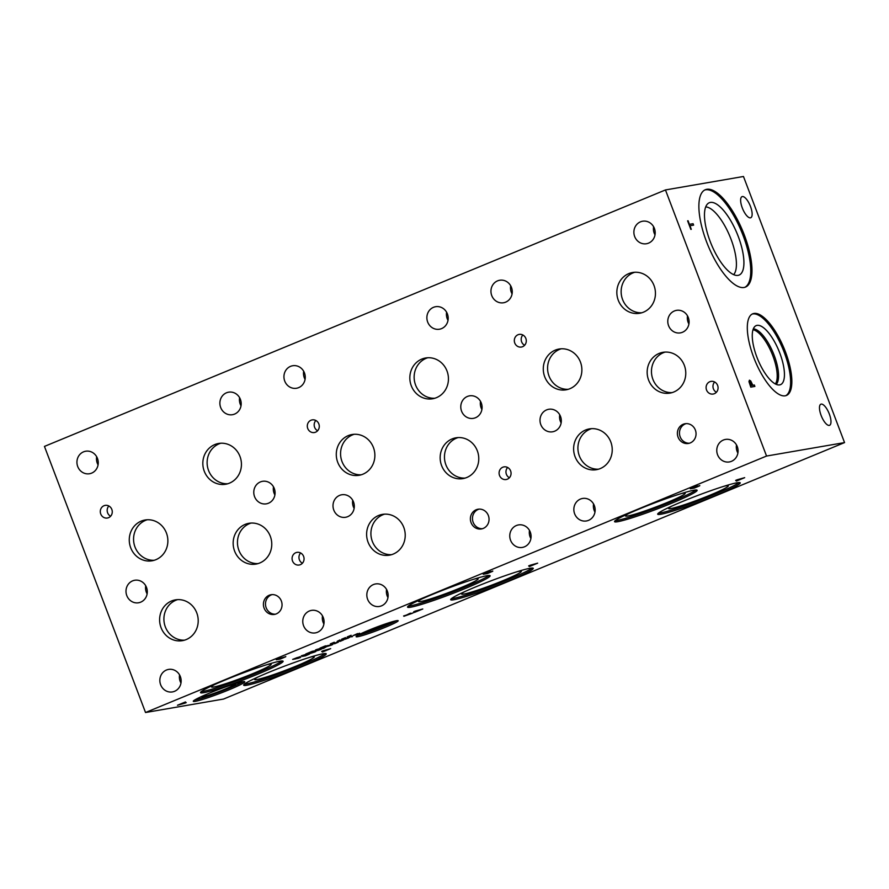 <?xml version="1.0" encoding="UTF-8"?>
<svg xmlns="http://www.w3.org/2000/svg" width="889" height="889" viewBox="0 0 889 889"><rect width="100%" height="100%" fill="white"/><g stroke="black" fill="none" stroke-linecap="round" stroke-linejoin="round"><path stroke-width="1.33" d="M736.981 479.993L740.437 479.027M736.425 481.071L735.648 480.404L737.259 479.738L744.682 477.66L736.425 481.071L735.681 480.393M737.681 480.482L736.403 481.005M737.503 480.349L741.259 478.804M743.304 478.238L741.237 478.738M744.104 477.826L743.282 478.171M145.529 712.511L223.539 699.054L844.55 442.589L766.551 456.046L665.461 189.946L44.45 446.411L145.529 712.511L766.551 456.046M415.841 611.843L414.507 612.388L413.729 611.732L415.341 611.065L422.775 608.987L415.841 611.843M412.429 613.243L403.906 616.277L410.062 613.31L405.262 615.721L412.429 613.243L403.617 615.944M344.654 638.124L341.598 639.224L345.543 637.602M333.408 642.769L330.352 643.869L334.297 642.247M312.25 651.304L315.373 650.759L307.194 653.493L309.872 653.037L305.827 653.96L312.25 651.304M302.971 655.882L301.36 655.793L308.239 653.715L302.971 655.882M297.293 657.538L299.904 657.093L295.781 658.86L292.659 659.394L297.293 657.538M300.126 656.682L292.959 659.271M317.084 650.059L315.484 649.97L316.717 649.459L322.363 647.881L317.084 650.059M325.307 645.914L327.308 645.836L319.951 648.125L325.307 645.914M339.02 640.424L339.92 639.924M350.288 635.846L347.221 636.902L351.166 635.279M184.067 702.521L185.457 701.943L184.412 702.932L186.234 702.61L184.923 703.155L177.489 705.244L184.067 702.521M279.957 661.194A44.161 3.3 -20.8 0 1 283.113 661.26A44.161 3.3 -20.8 0 1 250.498 677.107A44.161 3.3 -20.8 0 1 203.703 692.687A44.161 3.3 -20.8 0 1 200.547 692.62A44.161 3.3 -20.8 0 1 233.162 676.762A44.161 3.3 -20.8 0 1 279.957 661.194M737.092 482.771A44.161 3.3 -20.8 0 1 740.248 482.838A44.161 3.3 -20.8 0 1 707.633 498.696A44.161 3.3 -20.8 0 1 660.838 514.264A44.161 3.3 -20.8 0 1 657.682 514.198A44.161 3.3 -20.8 0 1 690.297 498.34A44.161 3.3 -20.8 0 1 737.092 482.771M530.088 568.26A44.161 3.3 -20.8 0 1 533.244 568.327A44.161 3.3 -20.8 0 1 500.629 584.184A44.161 3.3 -20.8 0 1 453.834 599.753A44.161 3.3 -20.8 0 1 450.679 599.686A44.161 3.3 -20.8 0 1 483.294 583.829A44.161 3.3 -20.8 0 1 530.088 568.26M323.085 653.748A44.161 3.3 -20.8 0 1 326.241 653.815A44.161 3.3 -20.8 0 1 293.626 669.673A44.161 3.3 -20.8 0 1 246.831 685.241A44.161 3.3 -20.8 0 1 243.664 685.175A44.161 3.3 -20.8 0 1 276.29 669.317A44.161 3.3 -20.8 0 1 323.085 653.748M486.961 575.705A44.161 3.3 -20.8 0 1 490.128 575.772A44.161 3.3 -20.8 0 1 457.502 591.618A44.161 3.3 -20.8 0 1 410.707 607.198A44.161 3.3 -20.8 0 1 407.551 607.131A44.161 3.3 -20.8 0 1 440.166 591.274A44.161 3.3 -20.8 0 1 486.961 575.705M693.965 490.217A44.161 3.3 -20.8 0 1 697.132 490.284A44.161 3.3 -20.8 0 1 664.505 506.13A44.161 3.3 -20.8 0 1 617.711 521.71A44.161 3.3 -20.8 0 1 614.555 521.643A44.161 3.3 -20.8 0 1 647.17 505.785A44.161 3.3 -20.8 0 1 693.965 490.217M242.808 681.719A27.537 2.056 -20.8 0 1 244.775 681.752A27.537 2.056 -20.8 0 1 224.439 691.642A27.537 2.056 -20.8 0 1 195.258 701.354A27.537 2.056 -20.8 0 1 193.291 701.31A27.537 2.056 -20.8 0 1 213.627 691.431A27.537 2.056 -20.8 0 1 242.808 681.719M396.583 620.678A22.492 1.678 -20.8 0 1 398.183 620.711A22.492 1.678 -20.8 0 1 381.57 628.79A22.492 1.678 -20.8 0 1 357.745 636.724A22.492 1.678 -20.8 0 1 356.133 636.691A22.492 1.678 -20.8 0 1 372.747 628.612A22.492 1.678 -20.8 0 1 396.583 620.678M282.913 657.449L285.691 656.771L280.357 659.049L276.257 659.76L282.913 657.449M285.78 656.515L280.335 658.982L276.546 659.638M323.74 651.504L322.418 652.048L321.64 651.381L323.252 650.715L330.675 648.637L323.74 651.504M354.278 635.235L357.289 633.69L354.222 635.113L357.967 634.135L353.055 635.535M358.767 633.568L354.255 635.168M357.678 633.568L354.222 635.113M359.656 633.212L355.122 635.146M344.599 639.235L347.61 637.691L344.543 639.113L348.299 638.135L343.376 639.535M349.021 637.624L344.576 639.169M348.01 637.569L344.543 639.113M349.988 637.213L345.454 639.147M334.897 643.003L338.298 642.191L334.508 643.78L337.209 642.469L332.086 644.081M336.609 642.358L335.92 642.814L336.587 642.291M338.264 642.047L334.42 643.725M337.287 642.558L334.597 643.336M335.653 642.769L334.875 642.936M328.163 645.67L332.175 644.403C333.297 644.203 333.042 644.447 331.408 645.114L327.385 646.381C326.263 646.581 326.519 646.347 328.163 645.67C326.519 646.347 326.263 646.581 327.385 646.381L327.363 646.314C326.241 646.514 326.496 646.281 328.13 645.603M332.175 644.403C333.297 644.203 333.042 644.447 331.408 645.114L327.363 646.314M324.518 647.236L326.196 646.892L323.607 648.314L320.484 648.859L324.518 647.236M326.163 646.736L323.44 648.103M299.993 657.516L296.937 658.627L300.882 657.004M306.883 654.526L309.494 654.082L305.372 655.849L302.249 656.382L306.883 654.526M309.716 653.682L302.549 656.26M311.239 652.659L315.251 651.393C316.362 651.192 316.106 651.437 314.484 652.104L310.461 653.371C309.339 653.571 309.594 653.337 311.239 652.659C309.594 653.337 309.339 653.571 310.461 653.371L310.439 653.304C309.316 653.504 309.572 653.271 311.206 652.593M315.251 651.393C316.362 651.192 316.106 651.437 314.484 652.104L310.439 653.304M321.607 648.937L315.406 651.137L321.796 648.937M318.995 650.148L315.284 651.081M342.343 640.158L337.587 641.791L342.343 640.158M343.865 639.713L340.198 641.347M342.965 640.202L337.887 641.669M350.666 636.357L352.533 636.535L350.666 636.357M490.406 571.549L492.695 571.283L487.361 573.561L483.26 574.272L490.384 571.483M492.784 571.027L487.339 573.494L483.549 574.15M530.744 566.015L529.422 566.56L528.644 565.893L530.255 565.226L537.678 563.148L530.744 566.015M697.409 486.061L699.699 485.794L694.365 488.072L690.264 488.783L697.387 485.994M699.787 485.538L694.342 488.005L690.553 488.661M695.187 486.894L692.009 488.094L695.165 486.828M692.042 488.161L696.098 486.739M697.009 486.539L693.664 487.817L696.987 486.472M693.698 487.883L698.332 486.283M415.063 611.31L418.519 610.354M415.763 611.799L414.485 612.321L413.763 611.71M415.585 611.676L419.341 610.121M421.386 609.554L419.319 610.054M422.186 609.143L421.364 609.487M413.629 612.61L412.407 613.177M411.051 613.443L408.74 614.321M412.107 613.254L411.018 613.377M409.018 613.821L405.228 615.655M410.585 613.177L408.996 613.754M529.977 565.482L533.433 564.515M530.677 565.971L529.399 566.493L528.677 565.882M530.5 565.837L534.256 564.293M536.3 563.726L534.233 564.226M537.1 563.315L536.278 563.659M488.183 572.383L485.005 573.583L488.161 572.316M485.027 573.649L489.094 572.227M490.006 572.027L486.661 573.305L489.983 571.96M486.694 573.372L491.328 571.771M351.688 636.88L350.722 636.335M352.455 636.491L351.655 636.813M338.92 641.336L341.743 640.091M318.784 649.881L316.362 650.726M317.117 650.226L316.34 650.659L317.117 650.226M319.195 649.815L317.684 650.47L319.173 649.748M317.717 650.537L319.807 649.826M319.784 649.759L320.585 649.292L319.784 649.759M321.574 648.87L320.107 649.781M314.228 651.815L311.483 652.948M314.917 651.759L314.206 651.748M315.228 651.326C316.34 651.126 316.084 651.37 314.462 652.037M306.527 654.749L303.582 655.849L306.505 654.682M303.605 655.915L308.627 654.371M299.437 657.793L298.237 658.327M300.171 657.682L299.415 657.727M324.118 647.47L321.807 648.314L324.096 647.403M321.84 648.381L325.174 647.259M323.607 648.314L320.785 648.737M324.274 647.959L323.574 648.248M331.153 644.825L328.408 645.959M331.841 644.769L331.13 644.758M332.153 644.336C333.264 644.136 333.008 644.381 331.386 645.047M344.099 638.402L342.898 638.924M344.832 638.28L344.076 638.335M332.853 643.047L331.653 643.569M333.586 642.925L332.83 642.98M308.95 653.415L306.127 653.837M309.55 653.093L308.928 653.348M307.194 653.493L310.95 652.382M311.561 652.126L310.928 652.315M314.373 651.17L311.661 651.57M315.05 650.815L314.35 651.104M302.382 655.482L305.005 654.749M302.893 655.838L301.404 655.782M302.771 655.76L305.638 654.571M307.183 654.148L305.605 654.504M296.937 657.76L294.015 658.916L296.915 657.693M294.015 658.916L299.037 657.371M316.495 649.648L319.129 648.914M317.017 650.003L315.517 649.948M316.895 649.926L319.751 648.748M321.307 648.314L319.729 648.681M326.852 645.87L324.674 646.17M323.074 647.581L320.251 648.003M323.674 647.259L323.04 647.514M321.307 647.67L327.308 645.836M328.108 645.425L327.285 645.77M338.476 640.725L337.275 641.247M339.209 640.602L338.453 640.658M349.721 636.08L348.521 636.602M350.455 635.957L349.699 636.013M183.167 703.455L178.245 704.933M184.923 703.155L183.134 703.388M185.912 702.666L184.901 703.088M184.412 702.932L185.29 702.021M322.974 650.97L326.43 650.003M323.674 651.459L322.396 651.981L321.674 651.37M323.496 651.326L327.252 649.781M329.297 649.214L327.23 649.715M330.097 648.803L329.274 649.148M281.18 657.871L278.024 659.138L281.157 657.804M278.024 659.138L282.091 657.716M283.002 657.516L279.657 658.793L282.98 657.449M279.679 658.86L284.324 657.26M750.038 381.648L750.649 385.648L752.35 385.348L750.038 381.648L750.649 385.648M750.705 385.626L752.35 385.348M749.972 381.681L749.638 382.559L749.972 381.681M749.394 380.203L750.727 380.959L752.816 385.259L754.339 385.004L754.883 386.415L750.772 387.126L748.96 381.614L749.46 380.181L750.66 380.981L752.75 385.293L754.283 385.026L754.817 386.426M844.55 442.589L743.471 176.489L665.461 189.946M706.777 189.301A52.662 18.813 -112.4 0 1 743.604 233.162A52.662 18.813 -112.4 0 1 745.527 287.069A52.662 18.813 -112.4 0 1 744.071 287.48A52.662 18.813 -112.4 0 1 707.255 243.619A52.662 18.813 -112.4 0 1 705.321 189.724A52.662 18.813 -112.4 0 1 706.777 189.301M753.939 313.461A44.161 15.769 -112.4 0 1 784.82 350.244A44.161 15.769 -112.4 0 1 786.432 395.449A44.161 15.769 -112.4 0 1 785.22 395.805A44.161 15.769 -112.4 0 1 754.339 359.012A44.161 15.769 -112.4 0 1 752.716 313.806A44.161 15.769 -112.4 0 1 753.939 313.461M742.337 196.547A11.413 4.078 -112.4 0 1 750.327 206.059A11.413 4.078 -112.4 0 1 750.738 217.749A11.413 4.078 -112.4 0 1 750.427 217.838A11.413 4.078 -112.4 0 1 742.448 208.326A11.413 4.078 -112.4 0 1 742.026 196.636A11.413 4.078 -112.4 0 1 742.337 196.547M821.18 404.106A11.413 4.078 -112.4 0 1 829.17 413.618A11.413 4.078 -112.4 0 1 829.581 425.309A11.413 4.078 -112.4 0 1 829.27 425.398A11.413 4.078 -112.4 0 1 821.292 415.885A11.413 4.078 -112.4 0 1 820.869 404.195A11.413 4.078 -112.4 0 1 821.18 404.106M693.076 223.706L693.609 225.117L689.986 225.739L690.864 229.395L687.608 220.839L689.453 224.328L693.076 223.706L693.542 225.128M689.453 224.328L693.009 223.728M688.097 220.761L689.386 224.35M689.986 225.739L691.275 229.329M395.983 620.8A22.492 1.678 -20.8 0 1 377.258 628.945A22.492 1.678 -20.8 0 1 357.834 635.291M389.749 622.511A14.024 1.045 -20.8 0 1 378.814 627.667A14.024 1.045 -20.8 0 1 364.557 632.379A14.024 1.045 -20.8 0 1 363.634 632.423M479.071 509.119A10.001 9.312 -99.8 0 0 473.159 522.299A10.001 9.312 -99.8 0 0 482.449 528.711M471.081 522.654A10.001 9.312 80.2 0 1 478.015 509.23A10.001 9.312 80.2 0 1 488.35 515.52A10.001 9.312 80.2 0 1 481.416 528.944A10.001 9.312 80.2 0 1 471.081 522.654M686.075 423.631A10.001 9.312 -99.8 0 0 680.163 436.81A10.001 9.312 -99.8 0 0 689.453 443.222M678.085 437.166A10.001 9.312 80.2 0 1 685.019 423.742A10.001 9.312 80.2 0 1 695.354 430.032A10.001 9.312 80.2 0 1 688.419 443.455A10.001 9.312 80.2 0 1 678.085 437.166M242.964 681.696A27.537 2.056 -20.8 0 1 219.461 692.064A27.537 2.056 -20.8 0 1 194.758 700.032A27.537 2.056 -20.8 0 1 194.602 700.065M235.752 683.552A18.525 1.378 -20.8 0 1 235.829 683.619A18.525 1.378 -20.8 0 1 222.339 690.22A18.525 1.378 -20.8 0 1 202.548 696.82A18.525 1.378 -20.8 0 1 201.214 696.765A18.525 1.378 -20.8 0 1 201.236 696.665M625.489 515.976A31.926 2.378 159.2 0 0 627.778 516.009A31.926 2.378 159.2 0 0 661.56 504.774A31.926 2.378 159.2 0 0 685.186 493.295A31.926 2.378 159.2 0 0 681.207 493.606M421.664 599.053A31.926 2.378 159.2 0 0 418.486 601.464A31.926 2.378 159.2 0 0 420.764 601.497A31.926 2.378 159.2 0 0 454.557 590.263A31.926 2.378 159.2 0 0 478.171 578.783A31.926 2.378 159.2 0 0 474.204 579.095M257.788 677.096A31.926 2.378 159.2 0 0 254.61 679.507A31.926 2.378 159.2 0 0 256.888 679.54A31.926 2.378 159.2 0 0 290.67 668.306A31.926 2.378 159.2 0 0 314.295 656.838A31.926 2.378 159.2 0 0 310.328 657.138M464.791 591.607A31.926 2.378 159.2 0 0 461.613 594.019A31.926 2.378 159.2 0 0 463.891 594.052A31.926 2.378 159.2 0 0 497.684 582.817A31.926 2.378 159.2 0 0 521.298 571.349A31.926 2.378 159.2 0 0 517.331 571.649M671.795 506.119A31.926 2.378 159.2 0 0 668.617 508.53A31.926 2.378 159.2 0 0 670.895 508.564A31.926 2.378 159.2 0 0 704.688 497.329A31.926 2.378 159.2 0 0 728.302 485.861A31.926 2.378 159.2 0 0 724.335 486.161M615.266 520.621A44.161 3.3 159.2 0 0 617.21 520.387A44.161 3.3 159.2 0 0 659.605 506.53A44.161 3.3 159.2 0 0 695.92 489.983M628.667 513.564A31.926 2.378 159.2 0 0 625.5 515.976A31.926 2.378 159.2 0 0 627.778 516.02A31.926 2.378 159.2 0 0 661.605 504.763A31.926 2.378 159.2 0 0 685.186 493.306M408.262 606.109A44.161 3.3 159.2 0 0 410.207 605.876A44.161 3.3 159.2 0 0 452.601 592.018A44.161 3.3 159.2 0 0 488.917 575.472M418.486 601.464A31.926 2.378 159.2 0 0 420.775 601.509A31.926 2.378 159.2 0 0 454.601 590.252A31.926 2.378 159.2 0 0 478.182 578.795M244.375 684.152A44.161 3.3 159.2 0 0 246.331 683.919A44.161 3.3 159.2 0 0 288.725 670.073A44.161 3.3 159.2 0 0 325.03 653.515M254.61 679.507A31.926 2.378 159.2 0 0 256.888 679.563A31.926 2.378 159.2 0 0 290.725 668.295A31.926 2.378 159.2 0 0 314.295 656.838M451.379 598.664A44.161 3.3 159.2 0 0 453.334 598.43A44.161 3.3 159.2 0 0 495.729 584.584A44.161 3.3 159.2 0 0 532.033 568.027M461.613 594.019A31.926 2.378 159.2 0 0 463.902 594.074A31.926 2.378 159.2 0 0 497.729 582.806A31.926 2.378 159.2 0 0 521.298 571.349M658.382 513.175A44.161 3.3 159.2 0 0 660.338 512.942A44.161 3.3 159.2 0 0 702.732 499.096A44.161 3.3 159.2 0 0 739.037 482.538M668.617 508.53A31.926 2.378 159.2 0 0 670.906 508.586A31.926 2.378 159.2 0 0 704.733 497.318A31.926 2.378 159.2 0 0 728.302 485.861M281.913 660.96A44.161 3.3 -20.8 0 1 245.597 677.507A44.161 3.3 -20.8 0 1 203.203 691.364A44.161 3.3 -20.8 0 1 201.247 691.598M267.2 664.583A31.926 2.378 -20.8 0 1 268.889 664.239A31.926 2.378 -20.8 0 1 271.156 664.239A31.926 2.378 -20.8 0 1 247.887 675.629A31.926 2.378 -20.8 0 1 213.771 686.997A31.926 2.378 -20.8 0 1 211.471 686.908A31.926 2.378 -20.8 0 1 214.66 684.541M752.994 329.763A29.982 10.712 -112.4 0 1 771.985 353.633A29.982 10.712 -112.4 0 1 775.364 383.948M753.305 328.886A30.348 10.835 67.6 0 1 773.274 353.1A30.348 10.835 67.6 0 1 776.208 384.348A30.337 10.835 67.6 0 0 773.263 353.111A30.337 10.835 67.6 0 0 753.294 328.897A30.348 10.835 -112.4 0 1 773.286 353.1A30.348 10.835 -112.4 0 1 776.219 384.359M780.542 384.648A31.926 11.401 67.6 0 0 779.364 351.966A31.926 11.401 67.6 0 0 757.039 325.374A31.926 11.401 67.6 0 0 756.161 325.63A31.926 11.401 67.6 0 0 757.339 358.3A31.926 11.401 67.6 0 0 779.664 384.893A31.926 11.401 67.6 0 0 780.542 384.637A31.926 11.401 67.6 0 0 778.897 350.777A31.926 11.401 67.6 0 0 756.172 325.63M785.809 395.661A44.161 15.769 67.6 0 0 783.253 349.888A44.161 15.769 67.6 0 0 752.716 313.961A44.161 15.769 67.6 0 0 752.127 314.095M705.688 206.915A37.105 13.257 -112.4 0 1 729.958 236.518A37.105 13.257 -112.4 0 1 733.658 274.623M739.126 275.057A39.116 13.968 67.6 0 0 737.681 235.007A39.116 13.968 67.6 0 0 710.333 202.436A39.116 13.968 67.6 0 0 709.266 202.748A39.116 13.968 67.6 0 0 710.7 242.786A39.116 13.968 67.6 0 0 738.059 275.368A39.116 13.968 67.6 0 0 739.137 275.057A39.116 13.968 67.6 0 0 737.114 233.563A39.116 13.968 67.6 0 0 709.266 202.748M744.904 287.291A52.662 18.813 67.6 0 0 742.037 232.818A52.662 18.813 67.6 0 0 705.555 189.813A52.662 18.813 67.6 0 0 704.721 190.002M272.09 594.619A9.99 9.301 -99.8 0 0 266.189 607.787A9.99 9.301 -99.8 0 0 275.468 614.188M264.111 608.143A9.99 9.301 80.2 0 1 271.034 594.73A9.99 9.301 80.2 0 1 281.357 601.02A9.99 9.301 80.2 0 1 274.434 614.421A9.99 9.301 80.2 0 1 264.111 608.143M220.783 443.233A20.691 19.269 -99.8 0 0 208.559 470.492A20.691 19.269 -99.8 0 0 227.784 483.749M204.27 471.237A20.691 19.269 80.2 0 1 218.616 443.467A20.691 19.269 80.2 0 1 239.997 456.479A20.691 19.269 80.2 0 1 225.65 484.249A20.691 19.269 80.2 0 1 204.27 471.237M561.237 348.788A20.691 19.258 -99.8 0 0 549.013 376.047A20.691 19.258 -99.8 0 0 568.227 389.304M544.724 376.792A20.691 19.258 80.2 0 1 559.059 349.033A20.691 19.258 80.2 0 1 580.439 362.045A20.691 19.258 80.2 0 1 566.104 389.804A20.691 19.258 80.2 0 1 544.724 376.792M665.116 352.088A20.691 19.258 -99.8 0 0 652.904 379.347A20.691 19.258 -99.8 0 0 672.106 392.605M648.603 380.092A20.691 19.258 80.2 0 1 662.95 352.322A20.691 19.258 80.2 0 1 684.33 365.335A20.691 19.258 80.2 0 1 669.984 393.105A20.691 19.258 80.2 0 1 648.603 380.092M354.222 434.277A20.691 19.258 -99.8 0 0 342.009 461.535A20.691 19.258 -99.8 0 0 361.223 474.793M337.72 462.28A20.691 19.258 80.2 0 1 352.055 434.521A20.691 19.258 80.2 0 1 373.436 447.523A20.691 19.258 80.2 0 1 359.1 475.293A20.691 19.258 80.2 0 1 337.72 462.28M458.113 437.577A20.691 19.258 -99.8 0 0 445.9 464.836A20.691 19.258 -99.8 0 0 465.103 478.093M441.6 465.58A20.691 19.258 80.2 0 1 455.946 437.81A20.691 19.258 80.2 0 1 477.326 450.823A20.691 19.258 80.2 0 1 462.98 478.593A20.691 19.258 80.2 0 1 441.6 465.58M147.218 519.765A20.691 19.258 -99.8 0 0 135.006 547.024A20.691 19.258 -99.8 0 0 154.219 560.281M130.705 547.768A20.691 19.258 80.2 0 1 145.051 520.009A20.691 19.258 80.2 0 1 166.432 533.011A20.691 19.258 80.2 0 1 152.086 560.781A20.691 19.258 80.2 0 1 130.705 547.768M251.109 523.065A20.691 19.258 -99.8 0 0 238.897 550.324A20.691 19.258 -99.8 0 0 258.099 563.582M234.596 551.069A20.691 19.258 80.2 0 1 248.942 523.299A20.691 19.258 80.2 0 1 270.323 536.311A20.691 19.258 80.2 0 1 255.976 564.082A20.691 19.258 80.2 0 1 234.596 551.069M177.567 599.642A20.691 19.258 -99.8 0 0 165.343 626.901A20.691 19.258 -99.8 0 0 184.556 640.158M161.053 627.645A20.691 19.258 80.2 0 1 175.389 599.875A20.691 19.258 80.2 0 1 196.769 612.888A20.691 19.258 80.2 0 1 182.434 640.658A20.691 19.258 80.2 0 1 161.053 627.645M427.787 357.745A20.691 19.258 -99.8 0 0 415.574 385.004A20.691 19.258 -99.8 0 0 434.788 398.261M411.274 385.748A20.691 19.258 80.2 0 1 425.62 357.989A20.691 19.258 80.2 0 1 447 370.991A20.691 19.258 80.2 0 1 432.654 398.761A20.691 19.258 80.2 0 1 411.274 385.748M384.57 514.153A20.691 19.258 -99.8 0 0 372.347 541.412A20.691 19.258 -99.8 0 0 391.56 554.669M368.057 542.157A20.691 19.258 80.2 0 1 382.403 514.387A20.691 19.258 80.2 0 1 403.784 527.399A20.691 19.258 80.2 0 1 389.438 555.169A20.691 19.258 80.2 0 1 368.057 542.157M634.79 272.256A20.691 19.258 -99.8 0 0 622.578 299.515A20.691 19.258 -99.8 0 0 641.791 312.772M618.277 300.26A20.691 19.258 80.2 0 1 632.624 272.501A20.691 19.258 80.2 0 1 654.004 285.502A20.691 19.258 80.2 0 1 639.658 313.272A20.691 19.258 80.2 0 1 618.277 300.26M591.574 428.665A20.691 19.258 -99.8 0 0 579.35 455.924A20.691 19.258 -99.8 0 0 598.564 469.181M575.061 456.668A20.691 19.258 80.2 0 1 589.407 428.898A20.691 19.258 80.2 0 1 610.787 441.911A20.691 19.258 80.2 0 1 596.441 469.681A20.691 19.258 80.2 0 1 575.061 456.668M522.854 334.997A6.412 5.979 -99.8 0 0 524.621 345.265M514.764 343.01A6.412 5.979 80.2 0 1 519.209 334.397A6.412 5.979 80.2 0 1 525.844 338.442A6.412 5.979 80.2 0 1 521.387 347.043A6.412 5.979 80.2 0 1 514.764 343.01M315.851 420.486A6.412 5.979 -99.8 0 0 317.617 430.754M307.75 428.498A6.412 5.979 80.2 0 1 312.206 419.886A6.412 5.979 80.2 0 1 318.84 423.931A6.412 5.979 80.2 0 1 314.384 432.532A6.412 5.979 80.2 0 1 307.75 428.498M108.847 505.974A6.412 5.979 -99.8 0 0 110.614 516.242M100.746 513.986A6.412 5.979 80.2 0 1 105.202 505.374A6.412 5.979 80.2 0 1 111.825 509.419A6.412 5.979 80.2 0 1 107.38 518.02A6.412 5.979 80.2 0 1 100.746 513.986M300.626 552.969A6.412 5.979 -99.8 0 0 302.393 563.237M292.525 560.981A6.412 5.979 80.2 0 1 296.982 552.369A6.412 5.979 80.2 0 1 303.616 556.403A6.412 5.979 80.2 0 1 299.16 565.015A6.412 5.979 80.2 0 1 292.525 560.981M507.63 467.481A6.412 5.979 -99.8 0 0 509.397 477.749M499.54 475.493A6.412 5.979 80.2 0 1 503.985 466.881A6.412 5.979 80.2 0 1 510.619 470.914A6.412 5.979 80.2 0 1 506.163 479.527A6.412 5.979 80.2 0 1 499.54 475.493M714.634 381.992A6.412 5.979 -99.8 0 0 716.401 392.26M706.544 390.004A6.412 5.979 80.2 0 1 710.989 381.392A6.412 5.979 80.2 0 1 717.623 385.426A6.412 5.979 80.2 0 1 713.167 394.038A6.412 5.979 80.2 0 1 706.544 390.004M593.563 503.963A11.413 10.635 -99.8 0 0 594.174 510.408A11.413 10.635 -99.8 0 0 594.963 512.086M574.638 513.786A11.413 10.635 80.2 0 1 582.551 498.462A11.413 10.635 80.2 0 1 594.352 505.641A11.413 10.635 80.2 0 1 586.429 520.965A11.413 10.635 80.2 0 1 574.638 513.786M687.508 315.873A11.413 10.635 -99.8 0 0 688.13 322.318A11.413 10.635 -99.8 0 0 688.908 323.985M668.584 325.685A11.413 10.635 80.2 0 1 676.496 310.361A11.413 10.635 80.2 0 1 688.297 317.551A11.413 10.635 80.2 0 1 680.385 332.875A11.413 10.635 80.2 0 1 668.584 325.685M510.675 285.758A11.413 10.635 -99.8 0 0 511.286 292.203A11.413 10.635 -99.8 0 0 512.075 293.881M491.75 295.581A11.413 10.635 80.2 0 1 499.662 280.257A11.413 10.635 80.2 0 1 511.464 287.436A11.413 10.635 80.2 0 1 503.541 302.76A11.413 10.635 80.2 0 1 491.75 295.581M386.559 589.451A11.413 10.635 -99.8 0 0 387.171 595.897A11.413 10.635 -99.8 0 0 387.96 597.575M367.624 599.275A11.413 10.635 80.2 0 1 375.547 583.951A11.413 10.635 80.2 0 1 387.348 591.129A11.413 10.635 80.2 0 1 379.425 606.454A11.413 10.635 80.2 0 1 367.624 599.275M480.505 401.361A11.413 10.635 -99.8 0 0 481.116 407.807A11.413 10.635 -99.8 0 0 481.905 409.473M461.58 411.174A11.413 10.635 80.2 0 1 469.492 395.849A11.413 10.635 80.2 0 1 481.293 403.039A11.413 10.635 80.2 0 1 473.381 418.352A11.413 10.635 80.2 0 1 461.58 411.174M303.671 371.246A11.413 10.635 -99.8 0 0 304.282 377.692A11.413 10.635 -99.8 0 0 305.071 379.37M284.736 381.07A11.413 10.635 80.2 0 1 292.659 365.746A11.413 10.635 80.2 0 1 304.46 372.924A11.413 10.635 80.2 0 1 296.537 388.249A11.413 10.635 80.2 0 1 284.736 381.07M179.567 674.918A11.413 10.635 -99.8 0 0 180.178 681.363A11.413 10.635 -99.8 0 0 180.967 683.041M160.642 684.741A11.413 10.635 80.2 0 1 168.554 669.417A11.413 10.635 80.2 0 1 180.356 676.596A11.413 10.635 80.2 0 1 172.444 691.92A11.413 10.635 80.2 0 1 160.642 684.741M273.49 486.828A11.413 10.635 -99.8 0 0 274.112 493.273A11.413 10.635 -99.8 0 0 274.89 494.94M254.565 496.64A11.413 10.635 80.2 0 1 262.477 481.327A11.413 10.635 80.2 0 1 274.279 488.506A11.413 10.635 80.2 0 1 266.367 503.83A11.413 10.635 80.2 0 1 254.565 496.64M239.608 397.694A11.413 10.635 -99.8 0 0 240.23 404.139A11.413 10.635 -99.8 0 0 241.008 405.806M220.683 407.506A11.413 10.635 80.2 0 1 228.595 392.182A11.413 10.635 80.2 0 1 240.397 399.372A11.413 10.635 80.2 0 1 232.485 414.696A11.413 10.635 80.2 0 1 220.683 407.506M322.496 615.899A11.413 10.635 -99.8 0 0 323.118 622.333A11.413 10.635 -99.8 0 0 323.896 624.011M303.571 625.712A11.413 10.635 80.2 0 1 311.483 610.387A11.413 10.635 80.2 0 1 323.285 617.566A11.413 10.635 80.2 0 1 315.373 632.89A11.413 10.635 80.2 0 1 303.571 625.712M145.729 585.773A11.413 10.635 -99.8 0 0 146.341 592.218A11.413 10.635 -99.8 0 0 147.13 593.885M126.794 595.586A11.413 10.635 80.2 0 1 134.717 580.261A11.413 10.635 80.2 0 1 146.507 587.44A11.413 10.635 80.2 0 1 138.595 602.764A11.413 10.635 80.2 0 1 126.794 595.586M446.6 312.228A11.413 10.635 -99.8 0 0 447.211 318.662A11.413 10.635 -99.8 0 0 448 320.34M427.676 322.04A11.413 10.635 80.2 0 1 435.588 306.716A11.413 10.635 80.2 0 1 447.389 313.895A11.413 10.635 80.2 0 1 439.477 329.219A11.413 10.635 80.2 0 1 427.676 322.04M529.488 530.422A11.413 10.635 -99.8 0 0 530.1 536.867A11.413 10.635 -99.8 0 0 530.889 538.545M510.564 540.245A11.413 10.635 80.2 0 1 518.476 524.921A11.413 10.635 80.2 0 1 530.277 532.1A11.413 10.635 80.2 0 1 522.365 547.424A11.413 10.635 80.2 0 1 510.564 540.245M352.733 500.285A11.413 10.635 -99.8 0 0 353.344 506.73A11.413 10.635 -99.8 0 0 354.133 508.397M333.797 510.097A11.413 10.635 80.2 0 1 341.72 494.773A11.413 10.635 80.2 0 1 353.511 501.952A11.413 10.635 80.2 0 1 345.599 517.276A11.413 10.635 80.2 0 1 333.797 510.097M653.604 226.739A11.413 10.635 -99.8 0 0 654.215 233.174A11.413 10.635 -99.8 0 0 655.004 234.852M634.679 236.552A11.413 10.635 80.2 0 1 642.591 221.228A11.413 10.635 80.2 0 1 654.393 228.406A11.413 10.635 80.2 0 1 646.481 243.73A11.413 10.635 80.2 0 1 634.679 236.552M736.492 444.933A11.413 10.635 -99.8 0 0 737.103 451.379A11.413 10.635 -99.8 0 0 737.892 453.057M717.567 454.757A11.413 10.635 80.2 0 1 725.48 439.433A11.413 10.635 80.2 0 1 737.281 446.611A11.413 10.635 80.2 0 1 729.369 461.936A11.413 10.635 80.2 0 1 717.567 454.757M559.737 414.796A11.413 10.635 -99.8 0 0 560.348 421.242A11.413 10.635 -99.8 0 0 561.137 422.908M540.801 424.609A11.413 10.635 80.2 0 1 548.724 409.284A11.413 10.635 80.2 0 1 560.526 416.463A11.413 10.635 80.2 0 1 552.602 431.787A11.413 10.635 80.2 0 1 540.801 424.609M96.668 456.735A11.413 10.635 -99.8 0 0 97.279 463.18A11.413 10.635 -99.8 0 0 98.068 464.858M77.732 466.558A11.413 10.635 80.2 0 1 85.655 451.234A11.413 10.635 80.2 0 1 97.457 458.413A11.413 10.635 80.2 0 1 89.533 473.737A11.413 10.635 80.2 0 1 77.732 466.558"/></g></svg>
